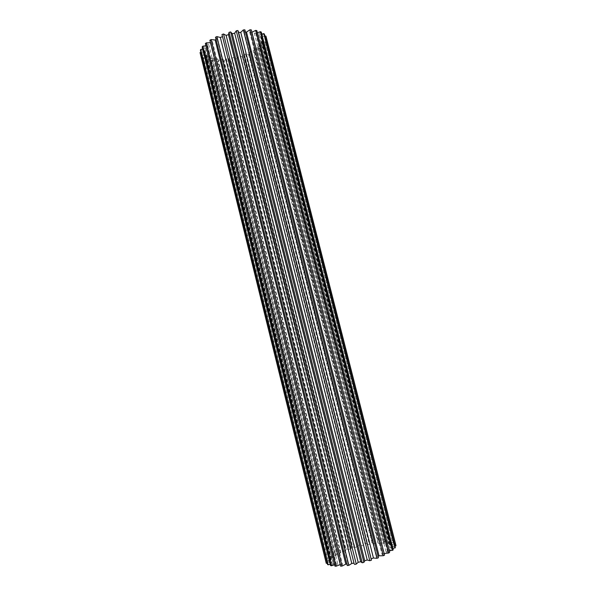 <?xml version="1.0" encoding="UTF-8"?>
<svg xmlns="http://www.w3.org/2000/svg" width="596" height="596" viewBox="0 0 596 596"><rect width="100%" height="100%" fill="white"/><g stroke="black" fill="none" stroke-linecap="round" stroke-linejoin="round"><path stroke-width="0.45" stroke-dasharray="2.98 2.23" d="M245.448 32.11L244.315 32.132L244.874 29.837M244.315 32.132L376.948 556.709L378.423 557.744M237.916 56.568L360.923 545.861L359.589 544.997L237.357 58.564L237.916 56.568L240.121 55.92L242.416 57.067L243.846 56.583L243.473 54.772L245.545 53.968L248.606 54.728L249.918 54.147L248.621 52.597L250.484 51.666L254.187 52.008L255.334 51.353L253.158 50.131L254.723 49.11L258.94 48.999L259.871 48.298L256.898 47.464L258.098 46.391L262.665 45.832L263.335 45.11L259.662 44.7L260.452 43.62L265.175 42.621L265.555 41.914L261.324 41.958L261.659 40.915L266.345 39.507L266.412 38.837L261.793 39.351L261.644 38.397L266.092 36.624M243.473 54.772L367.017 544.021L243.846 56.583M238.653 32.586L238.378 31.513M238.4 32.616L371.517 559.45M266.345 39.507L395.357 544.088L266.412 38.837M200.1 53.238L204.86 52.694L205.18 53.603L200.874 55.339L201.254 55.89L206.052 54.914L206.842 55.674L203.102 57.633L203.78 58.08L208.406 56.724L209.621 57.298L206.589 59.399L207.52 59.712L211.804 58.043L213.375 58.415L211.155 60.561L212.31 60.74L216.072 58.84L217.935 58.997L216.609 61.097L217.927 61.135L221.027 59.078L223.105 59.026L222.71 60.993L224.141 60.889L226.465 58.766L228.678 58.497L229.214 60.263L230.704 60.017L232.172 57.916L234.422 57.447L235.874 58.937L237.357 58.564M200.398 50.213L204.905 50.139L204.741 51.167L200.904 52.262M202.163 46.95L206.216 47.367L205.553 48.47L202.67 48.976M205.367 43.597L208.756 44.491L207.624 45.624L205.896 45.728M209.874 40.297L212.437 41.653L210.477 42.726M215.506 37.228L217.1 38.986L216.072 39.507M222.017 35.618L222.286 36.706M251.907 32.296L249.694 32.273L251.296 29.875M257.383 32.765L255.826 33.48L254.291 33.033L256.839 30.634M261.778 34.099L259.007 35.008L257.897 34.352L261.264 32.072M264.907 36.147L261.018 36.997L260.377 36.17L264.386 34.106M265.175 42.621L392.615 542.509L393.278 542.747L265.555 41.914M235.874 58.937L358.017 545.385L359.589 544.997M229.214 60.263L351.126 547.344L352.646 546.875L230.704 60.017M242.416 57.067L365.02 543.775L366.577 543.463M254.187 52.008L378.304 541.801L379.667 541.697L255.334 51.353M248.606 54.728L371.874 542.561L373.357 542.353L249.918 54.147M262.665 45.832L388.905 541.764L389.844 541.891L263.335 45.11M258.94 48.999L384.062 541.533L385.24 541.54L259.871 48.298M200.874 55.339L325.982 561.484L201.254 55.89M203.102 57.633L327.197 559.324L327.673 558.802L203.78 58.08M211.155 60.561L333.745 554.459L334.781 553.893L212.31 60.74M206.589 59.399L329.834 556.94L330.609 556.388L207.52 59.712M222.71 60.993L344.622 549.564L346.03 549.043L224.141 60.889M216.609 61.097L338.744 551.963L339.996 551.412L217.927 61.135M261.324 41.958L389.218 544.424L389.955 544.863L395.014 543.746M261.793 39.351L390.73 545.668L395.357 544.088M390.73 545.668L390.976 546.256L395.953 545.429M261.018 36.997L390.954 547.27L395.014 546.167M390.954 547.27L390.678 547.985L395.357 547.5M259.007 35.008L389.844 549.177L392.868 548.558M389.844 549.177L389.054 549.981L393.204 549.877M255.826 33.48L387.422 551.3L389.203 551.069M387.422 551.3L386.133 552.172L389.56 552.462M251.594 32.497L383.772 553.557L384.159 553.542M383.772 553.557L382.043 554.451L384.562 555.122M378.05 556.254L376.948 556.709M222.531 36.617L354.158 563.816M217.1 38.986L348.079 563.943L347.259 565.559M348.079 563.943L346.887 564.069M212.437 41.653L342.536 564.36L340.621 566.148M342.536 564.36L340.227 564.561M208.756 44.491L337.865 564.278L334.974 566.148M337.865 564.278L336.33 564.114L334.624 564.755M206.216 47.367L334.281 563.719L330.556 565.589M334.281 563.719L333.201 563.384L330.236 564.27M204.905 50.139L331.912 562.721L327.562 564.509M331.912 562.721L331.346 562.222L327.234 563.168M205.18 53.603L330.802 560.702L204.868 52.716L330.855 561.32L326.072 562.959M330.802 560.702L325.982 561.484M206.052 54.914L331.115 559.622L326.124 561.022M331.115 559.622L331.562 558.884L327.197 559.324M208.406 56.724L332.65 557.677L327.673 558.802M332.65 557.677L333.574 556.873L329.834 556.94M211.804 58.043L335.369 555.584L330.609 556.388M335.369 555.584L336.725 554.742L333.745 554.459M216.072 58.84L339.131 553.423L334.781 553.893M339.131 553.423L340.852 552.581L338.744 551.963M221.027 59.078L343.78 551.293L339.996 551.412M343.78 551.293L345.792 550.481L344.622 549.564M226.465 58.766L349.107 549.266L346.03 549.043M349.107 549.266L351.32 548.521L351.126 547.344M232.172 57.916L354.896 547.433L352.646 546.875M354.896 547.433L357.235 546.785L358.017 545.385M360.923 545.861L363.292 545.325L365.02 543.775M366.957 544.602L369.259 544.215L371.874 542.561M248.621 52.597L372.753 543.716L373.357 542.353M372.753 543.716L374.906 543.485L378.304 541.801M253.158 50.131L378.087 543.239L379.667 541.697M378.087 543.239L379.995 543.172L384.062 541.533M256.898 47.464L382.736 543.194L385.24 541.54M382.736 543.194L384.323 543.299L388.905 541.764M259.662 44.7L386.506 543.597L389.844 541.891M386.506 543.597L387.698 543.872L392.615 542.509M389.218 544.424L393.278 542.747M204.741 51.167L331.346 562.222M205.553 48.47L333.201 563.384M207.624 45.624L336.33 564.114M210.872 42.756L340.592 564.39M228.678 58.497L351.32 548.521M217.935 58.997L340.852 552.581M223.105 59.026L345.792 550.481M209.621 57.298L333.574 556.873M213.375 58.415L336.725 554.742M206.842 55.674L331.562 558.884M260.452 43.62L387.698 543.872M254.723 49.11L379.995 543.172M258.098 46.391L384.323 543.299M245.545 53.968L369.259 544.215M250.484 51.666L374.906 543.485M240.121 55.92L363.292 545.325M234.422 57.447L357.235 546.785M249.694 32.273L382.043 554.451M254.291 33.033L386.133 552.172M257.897 34.352L389.054 549.981M260.377 36.17L390.678 547.985M261.644 38.397L390.976 546.256M261.659 40.915L389.955 544.863M228.7 59.347L350.999 548.052M222.695 60.934L344.63 549.601M243.868 55.547L367.017 544.021M249.903 54.102L373.372 542.382M261.651 38.449L390.969 546.219"/><path stroke-width="0.89" d="M200.04 52.59L326.273 563.339L200.04 52.59L200.904 52.262M200.666 49.498L200.398 50.213L327.562 564.509L328.105 564.792L200.666 49.498L202.67 48.976M202.759 46.205L202.163 46.95L330.556 565.589L331.428 565.768L202.759 46.205L205.896 45.728M206.268 42.845L205.367 43.597L334.974 566.148L336.137 566.2L206.268 42.845L210.477 42.726M211.051 39.589L209.874 40.297L340.621 566.148L342.037 566.066L211.051 39.589L215.171 39.999L345.829 564.166L342.037 566.066M216.072 39.507L215.171 39.999M216.899 36.587L215.506 37.228L347.259 565.559L348.854 565.351L216.899 36.587L220.334 37.496L351.782 563.458L348.854 565.351M222.286 36.706L220.334 37.496M221.995 34.538L354.158 563.816L221.995 34.538L223.537 33.994L356.266 564.092L354.575 564.419M237.879 30.538L371.435 560.195L238.378 31.513L237.879 30.538L236.262 30.791L234.653 33.212L232.231 33.711L230.645 31.946L229.028 32.355L228.477 34.657L226.115 35.365L223.537 33.994M240.754 32.355L373.454 558.02L376.918 558.31L378.423 557.744L244.874 29.837L243.347 29.927L240.754 32.355L238.653 32.586M246.491 32.117L379.049 555.83L383.273 555.718L384.562 555.122L251.296 29.875L249.925 29.8L246.491 32.117L245.448 32.11M384.159 553.542L388.555 553.051L389.56 552.462L256.839 30.634L255.684 30.403L251.907 32.296M389.203 551.069L393.204 549.877L261.264 32.072L260.377 31.692L257.383 32.765M392.868 548.558L395.357 547.5L264.386 34.106L263.805 33.599L261.778 34.099M395.014 546.167L395.953 545.429L266.092 36.624L265.831 36.021L264.907 36.147M395.953 545.861L265.831 36.021M395.006 548.015L263.805 33.599M392.511 550.443L260.377 31.692M376.918 558.31L243.347 29.927M383.273 555.718L249.925 29.8M388.555 553.051L255.684 30.403M230.645 31.946L363.925 562.348L362.204 562.78L229.028 32.355M379.049 555.83L378.05 556.254M373.454 558.02L371.338 558.75M371.435 560.195L369.781 560.709L236.262 30.791M234.653 33.212L367.248 560.024L369.781 560.709M367.248 560.024L364.73 560.724L363.925 562.348M228.477 34.657L360.744 561.723L362.204 562.78M360.744 561.723L358.189 562.296L356.266 564.092M353.979 563.101L351.782 563.458M346.887 564.069L345.829 564.166M340.227 564.561L336.137 566.2M334.624 564.755L331.428 565.768M330.236 564.27L328.105 564.792M327.234 563.168L326.273 563.339M232.231 33.711L364.73 560.724M226.115 35.365L358.189 562.296"/></g></svg>
